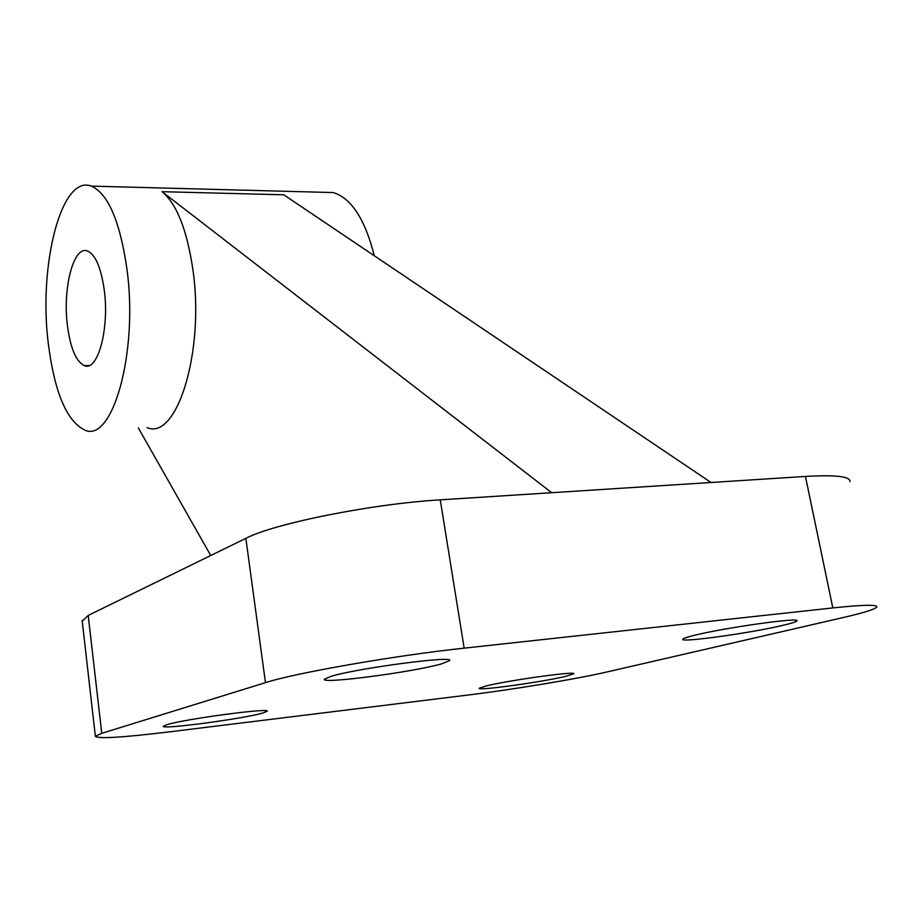 <?xml version="1.0" encoding="UTF-8"?>
<svg xmlns="http://www.w3.org/2000/svg" width="923" height="923" viewBox="0 0 923 923"><rect width="100%" height="100%" fill="white"/><g stroke="black" fill="none" stroke-linecap="round" stroke-linejoin="round"><path stroke-width="1.38" d="M485.971 685.997C507.985 680.389 577.913 670.698 573.679 673.802L565.857 676.317C542.436 682.005 476.199 691.177 479.268 688.246L485.971 685.997M694.396 635.312C724.624 627.663 802.26 616.818 796.768 620.96C796.03 621.883 791.542 623.313 783.304 625.252C751.38 632.959 678.82 643.043 682.835 639.166C683.378 638.347 687.231 637.066 694.396 635.312M166.832 724.693C184.519 719.029 271.916 707.41 267.105 711.287L262.64 713.075C242.934 718.855 160.29 729.862 163.348 726.216L166.832 724.693M330.803 676.421C356.532 668.287 456.02 655.18 449.524 660.672L441.413 663.914C413.031 672.117 320.293 684.324 324.423 679.19L330.803 676.421M321.862 192.261L333.307 192.561C351.432 198.283 365.093 219.351 374.3 255.763M126.959 269.124C119.978 221.243 108.118 193.576 91.354 186.123C61.068 174.17 38.385 265.928 48.296 343.356C54.48 392.171 66.594 421.061 84.651 430.037C112.283 443.605 138.473 352.817 126.959 269.124M147.161 427.591C176.743 440.802 204.964 351.571 192.861 269.412C186.965 229.792 176.708 203.891 162.067 191.684L551.689 492.709L440.259 499.851C372.004 503.831 273.981 523.549 245.853 538.351L88.216 615.422L82.228 621.167M67.402 325.334C62.545 288.149 73.644 245.183 87.5 251.01C95.531 254.679 101.138 267.843 104.311 290.491C109.514 329.061 97.653 371.819 84.374 365.635C76.067 361.62 70.402 348.19 67.402 325.334M162.067 191.684L283.765 194.799L711.022 482.487L551.689 492.709M210.744 555.508L138.335 427.926M843.449 617.487L606.965 671.967C576.529 679.028 513.061 689.527 468.065 695.031L169.486 731.847C122.655 737.512 97.942 738.988 95.357 736.3L101.761 733.324L265.466 682.651C294.818 673.052 395.136 655.48 464.165 648.154L832.811 607.922C863.386 604.703 878.027 604.427 876.723 607.115C874.681 609.376 863.593 612.837 843.449 617.487M849.933 481.679C850.66 476.464 835.823 474.71 805.444 476.43L711.022 482.487M832.811 607.922L805.444 476.43M464.165 648.154L440.259 499.851M265.466 682.651L245.853 538.351M101.761 733.324L88.216 615.422M333.307 192.561L91.354 186.123M89.058 365.531L84.374 365.635M95.357 736.3L82.147 620.475"/></g></svg>
